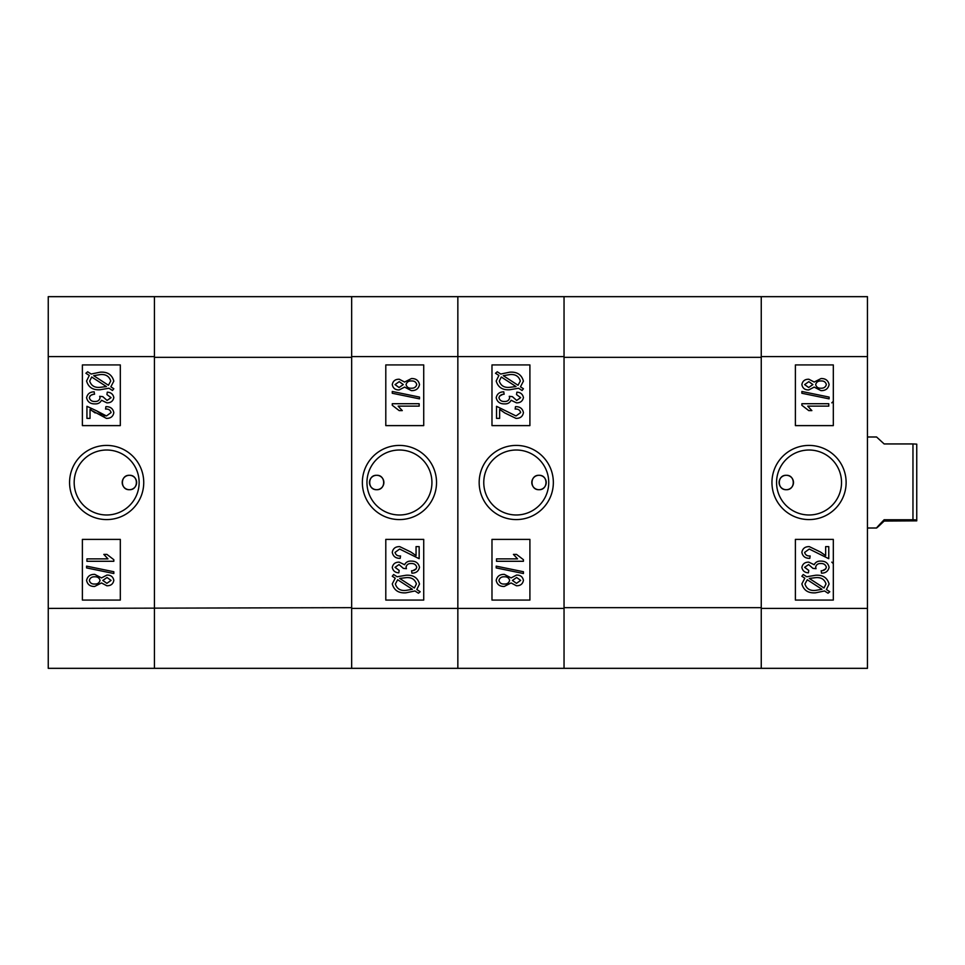 <?xml version="1.0" encoding="UTF-8"?>
<svg xmlns="http://www.w3.org/2000/svg" width="965" height="965" viewBox="0 0 965 965"><rect width="100%" height="100%" fill="white"/><g stroke="black" fill="none" stroke-linecap="round" stroke-linejoin="round"><path stroke-width="1.45" d="M786.282 489.701A7.201 7.201 0 0 1 779.081 482.5A7.201 7.201 0 0 1 786.282 475.299C777.006 474.84 776.97 490.136 786.282 489.701C795.582 490.148 795.582 474.852 786.282 475.299A7.201 7.201 0 0 1 793.495 482.5A7.201 7.201 0 0 1 786.282 489.701M809.044 445.42A37.08 37.08 0 0 0 771.952 482.5A37.08 37.08 0 0 0 809.044 519.58A37.08 37.08 0 0 0 846.124 482.5A37.08 37.08 0 0 0 809.044 445.42M809.044 450.016A32.484 32.484 0 0 0 776.56 482.5A32.484 32.484 0 0 0 809.044 514.984A32.484 32.484 0 0 0 841.528 482.5A32.484 32.484 0 0 0 809.044 450.016M822.843 570.448L825.799 568.868M867.451 296.665L867.451 668.335L761.252 668.335L761.252 296.665L867.451 296.665M795.389 539.387L795.389 600.073L833.314 600.073L833.314 539.387L795.389 539.387M795.389 364.927L795.389 425.613L833.314 425.613L833.314 364.927L795.389 364.927M804.834 578.18L801.867 576.25L803.23 574.513L806.704 576.768L815.642 575.249C822.783 574.766 827.27 577.685 829.104 584.006L826.402 589.543L829.791 591.738L828.03 593.222L824.544 590.966L815.522 592.824C808.224 593.33 803.676 590.351 801.867 583.885L804.834 578.18M815.485 590.411L821.987 589.301L807.271 579.748L804.967 583.958C806.463 588.783 809.961 590.942 815.485 590.411M826.004 583.922C824.484 579.265 821.046 577.179 815.678 577.661L809.273 578.433L824.001 587.987L826.004 583.922M829.104 567.299C828.247 571.147 825.714 573.101 821.517 573.174L821.179 570.761C823.869 570.749 825.594 569.579 826.354 567.263C825.582 564.646 823.724 563.391 820.793 563.524C818.018 563.403 816.306 564.597 815.666 567.106L816.028 568.699L812.904 568.349L808.622 564.561L804.629 567.336L808.767 570.424L808.417 572.836C804.726 572.619 802.542 570.798 801.867 567.396C802.651 563.85 804.955 562.1 808.779 562.149L814.195 564.742C815.509 562.149 817.705 560.942 820.757 561.111C825.34 561.015 828.127 563.09 829.104 567.299M825.654 555.599L825.654 546.624L828.766 546.624L828.766 558.699L809.261 549.037L804.629 552.426C805.377 555.02 807.21 556.178 810.142 555.937L809.804 558.349C805.329 558.421 802.687 556.419 801.867 552.342C802.603 548.458 805.075 546.552 809.309 546.624L820.503 552.04L825.654 555.599M801.867 403.72L828.766 403.72L828.766 406.132L807.729 406.132L811.867 410.608L808.767 410.608L801.867 405.288L801.867 403.72M829.104 397.085L829.104 398.859L801.867 393.262L801.867 391.476L829.104 397.085M814.195 387.098L808.73 389.932C804.858 389.993 802.578 388.219 801.867 384.601C802.603 380.958 804.919 379.173 808.839 379.233L814.195 382.044L821.058 378.545C825.521 378.437 828.199 380.451 829.104 384.565C828.199 388.738 825.485 390.753 820.962 390.62L814.195 387.098M808.839 381.657L804.629 384.601L808.658 387.508L812.904 384.565L808.839 381.657M821.058 380.958C818.187 380.825 816.378 382.044 815.666 384.625C816.378 387.146 818.139 388.34 820.95 388.207C823.821 388.34 825.618 387.134 826.354 384.565C825.654 382.019 823.893 380.813 821.058 380.958M867.451 356.592L761.252 356.592L761.252 608.408L867.451 608.408M761.252 357.34L564.043 357.34L564.043 608.408L564.043 607.66L761.252 607.66M564.043 357.34L564.043 607.66M761.252 668.335L457.844 668.335L457.844 296.665L761.252 296.665M884.133 519.761L884.133 521.064C874.145 530.617 874.145 530.183 884.133 519.761L912.962 519.761L912.962 443.936L916.75 444.141L916.75 520.859L884.133 521.064L876.57 528.012L867.451 528.012M912.962 519.761L916.75 519.966M912.962 443.936L884.133 443.936L876.57 436.988L867.451 436.988M539.013 475.299A7.201 7.201 0 0 1 546.214 482.5A7.201 7.201 0 0 1 539.013 489.701C548.289 490.16 548.325 474.864 539.013 475.299C529.713 474.852 529.713 490.148 539.013 489.701A7.201 7.201 0 0 1 531.799 482.5A7.201 7.201 0 0 1 539.013 475.299M516.251 519.58A37.08 37.08 0 0 0 553.343 482.5A37.08 37.08 0 0 0 516.251 445.42A37.08 37.08 0 0 0 479.171 482.5A37.08 37.08 0 0 0 516.251 519.58M516.251 514.984A32.484 32.484 0 0 0 548.735 482.5A32.484 32.484 0 0 0 516.251 450.016A32.484 32.484 0 0 0 483.767 482.5A32.484 32.484 0 0 0 516.251 514.984M502.451 394.552L499.496 396.132M564.043 296.665L564.043 356.592L457.844 356.592L457.844 668.335L351.658 668.335L351.658 296.665L457.844 296.665L457.844 356.592L351.658 356.592L351.658 608.408L564.043 608.408L564.043 668.335M529.906 425.613L529.906 364.927L491.981 364.927L491.981 425.613L529.906 425.613M529.906 600.073L529.906 539.387L491.981 539.387L491.981 600.073L529.906 600.073M520.461 386.82L523.428 388.75L522.065 390.487L518.591 388.232L509.653 389.751C502.512 390.234 498.024 387.315 496.191 380.994L498.893 375.457L495.503 373.262L497.265 371.778L500.751 374.034L509.773 372.176C517.071 371.67 521.619 374.649 523.428 381.115L520.461 386.82M509.81 374.589L503.308 375.699L518.024 385.252L520.328 381.042C518.832 376.217 515.334 374.058 509.81 374.589M499.291 381.079C500.811 385.735 504.249 387.821 509.617 387.339L516.022 386.567L501.293 377.013L499.291 381.079M496.191 397.701C497.047 393.853 499.581 391.899 503.778 391.826L504.116 394.239C501.426 394.251 499.701 395.421 498.941 397.737C499.713 400.354 501.571 401.609 504.502 401.476C507.276 401.597 508.989 400.403 509.629 397.894L509.267 396.301L512.391 396.651L516.673 400.439L520.666 397.664L516.528 394.576L516.878 392.164C520.569 392.381 522.753 394.203 523.428 397.604C522.644 401.151 520.34 402.9 516.516 402.851L511.1 400.258C509.785 402.851 507.59 404.058 504.538 403.889C499.954 403.985 497.168 401.91 496.191 397.701M499.641 409.401L499.641 418.376L496.529 418.376L496.529 406.301L516.034 415.963L520.666 412.574C519.918 409.98 518.084 408.822 515.153 409.064L515.491 406.651C519.966 406.579 522.608 408.581 523.428 412.658C522.692 416.542 520.219 418.448 515.986 418.376L504.792 412.96L499.641 409.401M523.428 561.28L496.529 561.28L496.529 558.868L517.566 558.868L513.428 554.393L516.528 554.393L523.428 559.712L523.428 561.28M496.191 567.915L496.191 566.141L523.428 571.738L523.428 573.524L496.191 567.915M511.1 577.902L516.565 575.068C520.437 575.007 522.716 576.781 523.428 580.399C522.692 584.042 520.376 585.827 516.456 585.767L511.1 582.957L504.237 586.455C499.774 586.563 497.096 584.549 496.191 580.435C497.096 576.262 499.81 574.247 504.333 574.38L511.1 577.902M516.456 583.343L520.666 580.399L516.637 577.492L512.391 580.435L516.456 583.343M504.237 584.042C507.108 584.175 508.917 582.957 509.629 580.375C508.917 577.854 507.156 576.66 504.345 576.793C501.474 576.66 499.677 577.866 498.941 580.435C499.641 582.981 501.402 584.187 504.237 584.042M376.688 489.701A7.201 7.201 0 0 1 369.486 482.5A7.201 7.201 0 0 1 376.688 475.299C367.412 474.84 367.375 490.136 376.688 489.701C385.988 490.148 385.976 474.852 376.688 475.299A7.201 7.201 0 0 1 383.889 482.5A7.201 7.201 0 0 1 376.688 489.701M399.438 445.42A37.08 37.08 0 0 0 362.357 482.5A37.08 37.08 0 0 0 399.438 519.58A37.08 37.08 0 0 0 436.53 482.5A37.08 37.08 0 0 0 399.438 445.42M399.438 450.016A32.484 32.484 0 0 0 366.953 482.5A32.484 32.484 0 0 0 399.438 514.984A32.484 32.484 0 0 0 431.934 482.5A32.484 32.484 0 0 0 399.438 450.016M413.249 570.448L416.205 568.868M385.795 539.387L385.795 600.073L423.719 600.073L423.719 539.387L385.795 539.387M385.795 364.927L385.795 425.613L423.719 425.613L423.719 364.927L385.795 364.927M395.24 578.18L392.272 576.25L393.636 574.513L397.11 576.768L406.048 575.249C413.189 574.766 417.676 577.685 419.51 584.006L416.796 589.543L420.197 591.738L418.436 593.222L414.95 590.966L405.927 592.824C398.629 593.33 394.082 590.351 392.272 583.885L395.24 578.18M405.891 590.411L412.393 589.301L397.664 579.748L395.373 583.958C396.856 588.783 400.366 590.942 405.891 590.411M416.41 583.922C414.89 579.265 411.44 577.179 406.084 577.661L399.679 578.433L414.407 587.987L416.41 583.922M419.51 567.299C418.641 571.147 416.12 573.101 411.922 573.174L411.585 570.761C414.274 570.749 415.999 569.579 416.747 567.263C415.975 564.646 414.13 563.391 411.199 563.524C408.424 563.403 406.711 564.597 406.06 567.106L406.434 568.699L403.31 568.349L399.028 564.561L395.035 567.336L399.172 570.424L398.822 572.836C395.131 572.619 392.948 570.798 392.272 567.396C393.044 563.85 395.348 562.1 399.184 562.149L404.6 564.742C405.915 562.149 408.111 560.942 411.162 561.111C415.746 561.015 418.533 563.09 419.51 567.299M416.06 555.599L416.06 546.624L419.16 546.624L419.16 558.699L399.655 549.037L395.035 552.426C395.771 555.02 397.616 556.178 400.547 555.937L400.198 558.349C395.734 558.421 393.093 556.419 392.272 552.342C392.996 548.458 395.481 546.552 399.715 546.624L410.909 552.04L416.06 555.599M392.272 403.72L419.16 403.72L419.16 406.132L398.135 406.132L402.272 410.608L399.172 410.608L392.272 405.288L392.272 403.72M419.51 397.085L419.51 398.859L392.272 393.262L392.272 391.476L419.51 397.085M404.6 387.098L399.136 389.932C395.264 389.993 392.972 388.219 392.272 384.601C392.996 380.958 395.324 379.173 399.245 379.233L404.6 382.044L411.452 378.545C415.927 378.437 418.605 380.451 419.51 384.565C418.605 388.738 415.891 390.753 411.367 390.62L404.6 387.098M399.233 381.657L395.035 384.601L399.064 387.508L403.31 384.565L399.233 381.657M411.464 380.958C408.581 380.825 406.784 382.044 406.06 384.625C406.772 387.146 408.545 388.34 411.355 388.207C414.214 388.34 416.012 387.134 416.747 384.565C416.06 382.019 414.299 380.813 411.464 380.958M351.658 668.335L48.25 668.335L48.25 608.408L351.658 607.66M351.658 357.34L154.436 357.34L154.436 607.66M154.436 357.34L154.436 356.592L48.25 356.592L48.25 296.665L351.658 296.665M129.406 489.701A7.201 7.201 0 0 1 122.205 482.5A7.201 7.201 0 0 1 129.406 475.299C138.695 474.84 138.719 490.136 129.406 489.701C120.106 490.148 120.118 474.852 129.406 475.299A7.201 7.201 0 0 1 136.62 482.5A7.201 7.201 0 0 1 129.406 489.701M106.657 445.42A37.08 37.08 0 0 0 69.576 482.5A37.08 37.08 0 0 0 106.657 519.58A37.08 37.08 0 0 0 143.737 482.5A37.08 37.08 0 0 0 106.657 445.42M106.657 450.016A32.484 32.484 0 0 0 74.172 482.5A32.484 32.484 0 0 0 106.657 514.984A32.484 32.484 0 0 0 139.141 482.5A32.484 32.484 0 0 0 106.657 450.016M91.434 410.113L90.035 409.401L90.035 418.376L86.934 418.376L86.934 406.301L96.79 410.921L102.35 414.866M103.713 415.457L105.052 415.819M96.79 410.921L106.439 415.963L111.072 412.574C110.324 409.992 108.478 408.822 105.547 409.064L105.897 406.651C110.372 406.579 113.014 408.581 113.822 412.658C113.098 416.542 110.613 418.448 106.391 418.376L92.724 411.006M92.942 394.528L91.277 395.095M90.517 395.554L89.914 396.108M48.25 608.408L48.25 356.592M154.436 296.665L154.436 668.335M120.311 425.613L120.311 364.927L82.387 364.927L82.387 425.613L120.311 425.613M120.311 600.073L120.311 539.387L82.387 539.387L82.387 600.073L120.311 600.073M110.854 386.82L113.822 388.75L112.459 390.487L108.985 388.232L100.046 389.751C92.905 390.234 88.418 387.315 86.585 380.994L89.299 375.457L85.897 373.262L87.658 371.778L91.144 374.034L100.167 372.176C107.465 371.67 112.024 374.649 113.822 381.115L110.854 386.82M100.203 374.589L93.702 375.699L108.43 385.252L110.722 381.042C109.238 376.217 105.728 374.07 100.203 374.589M89.697 381.079C91.217 385.735 94.654 387.821 100.01 387.339L106.427 386.567L91.699 377.013L89.697 381.079M86.585 397.701C87.453 393.853 89.986 391.899 94.172 391.826L94.522 394.239C91.82 394.263 90.095 395.421 89.347 397.737C90.119 400.354 91.965 401.609 94.908 401.476C97.682 401.597 99.395 400.403 100.034 397.894L99.672 396.301L102.797 396.651L107.067 400.439L111.072 397.664L106.934 394.576L107.272 392.164C110.963 392.393 113.146 394.203 113.822 397.604C113.05 401.151 110.746 402.9 106.91 402.851L101.506 400.258C100.179 402.851 97.996 404.058 94.932 403.889C90.348 403.985 87.562 401.923 86.585 397.701M95.197 412.96L90.035 409.401M113.822 561.28L86.934 561.28L86.934 558.868L107.971 558.868L103.834 554.393L106.934 554.393L113.822 559.712L113.822 561.28M86.585 567.915L86.585 566.141L113.822 571.738L113.822 573.524L86.585 567.915M101.506 577.902L106.958 575.068C110.842 575.007 113.122 576.781 113.822 580.399C113.098 584.042 110.77 585.827 106.862 585.767L101.506 582.957L94.642 586.455C90.179 586.563 87.489 584.549 86.585 580.435C87.501 576.262 90.215 574.247 94.739 574.38L101.506 577.902M106.862 583.343L111.072 580.399L107.043 577.492L102.797 580.435L106.862 583.343M94.642 584.042C97.513 584.175 99.311 582.957 100.034 580.375C99.323 577.866 97.561 576.672 94.751 576.793C91.88 576.66 90.083 577.866 89.347 580.435C90.035 582.981 91.796 584.187 94.642 584.042M831.794 402.851L833.314 401.344M831.794 562.149L833.314 563.656"/></g></svg>
